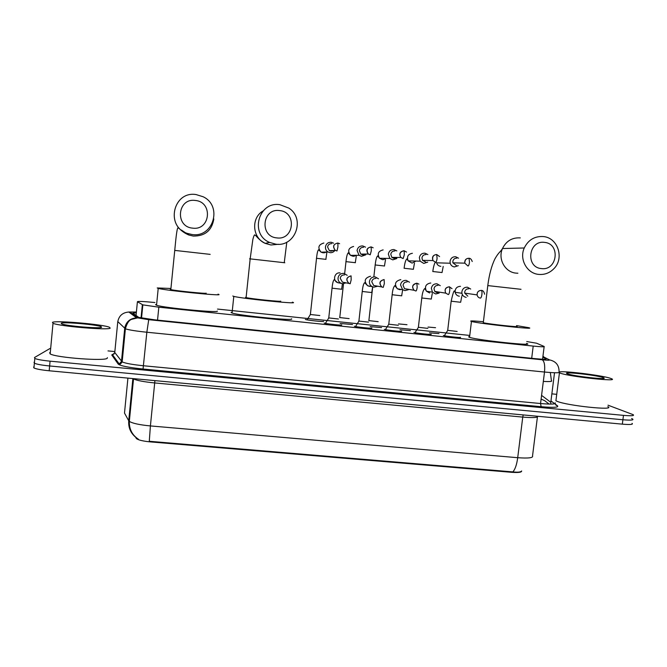 <?xml version="1.0" encoding="UTF-8"?>
<svg xmlns="http://www.w3.org/2000/svg" width="667" height="667" viewBox="0 0 667 667"><rect width="100%" height="100%" fill="white"/><g stroke="black" fill="none" stroke-linecap="round" stroke-linejoin="round"><path stroke-width="1" d="M341.396 325.054L341.646 324.887C343.547 325.671 326.705 323.987 324.412 323.161L324.17 323.07M371.477 328.197L371.677 328.014C373.912 328.839 356.887 327.122 354.561 326.288L354.36 326.213M401.292 331.316L401.451 331.115C404.019 331.974 386.785 330.232 384.442 329.381L384.284 329.323M430.857 334.4L430.949 334.184C433.858 335.092 416.408 333.3 414.04 332.449L413.94 332.416M460.163 337.46L460.197 337.227C463.44 338.177 445.764 336.351 443.372 335.484L443.33 335.468M323.228 321.469L323.487 321.319C325.254 322.086 307.896 320.352 305.619 319.526L305.369 319.426M352.535 324.546L340.078 323.462M381.599 327.589L370.135 326.622M410.413 330.607L399.925 329.74M438.986 333.592L429.448 332.833M154.919 302.535C143.563 301.417 137.727 301.142 137.41 301.717L142.838 304.869L158.829 307.195L533.208 346.081C541.304 346.882 544.956 347.015 544.164 346.465L536.627 343.23L526.755 341.546M135.593 437.202L136.56 438.728C138.728 440.17 143.455 441.237 150.734 441.929L511.447 472.294C518.384 472.778 521.769 472.353 521.611 471.01M469.776 335.434L217.509 309.071M555.961 405.094L557.329 405.678M631.599 418.534L632.633 419.009C634.075 420.168 630.832 420.418 622.903 419.76L49.633 365.966C41.788 365.191 36.71 364.265 34.376 363.198L34.484 362.006M112.114 355.494L113.19 355.594M136.552 437.911L136.593 437.961C130.882 433.675 128.264 427.939 128.723 420.76L129.323 421.386C132.558 423.37 139.578 424.887 150.409 425.93L149.283 441.279L512.84 471.902C517.867 472.478 520.802 472.161 521.644 470.952M632.066 423.337C633.5 424.529 630.248 424.804 622.328 424.154L49.183 370.777C41.346 369.993 36.268 369.059 33.942 367.967L33.617 367M608.012 405.177L633.2 414.682C634.651 415.808 631.407 416.033 623.478 415.366L50.075 361.164C42.238 360.38 37.144 359.471 34.817 358.437L34.484 357.537L50.042 348.474M107.996 350.9L114.857 351.567M551.851 393.863L556.72 394.339M632.633 419.009C634.075 420.168 630.832 420.418 622.903 419.76L49.633 365.966C41.788 365.191 36.71 364.265 34.376 363.198L34.05 362.273M136.326 312.756L132.841 313.173L138.803 317.409L154.794 319.852L535.101 358.638C543.213 359.413 546.865 359.48 546.048 358.821L542.83 357.178M559.096 372.011C562.281 370.518 600.8 375.162 610.005 378.164L611.447 378.681C620.385 382.141 569.901 376.73 560.347 373.187L558.979 372.603M607.829 406.587C616.625 410.93 566.225 405.619 556.803 401.192L555.911 400.767L556.07 399.491M602.609 377.422L603.677 377.822C609.146 380.132 574.587 376.396 567.85 373.937L567.292 373.737C560.697 371.269 594.756 374.829 602.609 377.422M52.468 322.336C56.136 320.235 103.51 324.395 109.471 327.28L110.197 328.122C109.196 330.473 59.221 326.313 53.01 323.295L52.468 322.336M107.345 357.612L107.295 358.162C106.211 361.397 56.295 357.762 50.167 353.919L49.658 352.643L50.317 352.359M101.601 327.255C100.634 328.856 66.592 326.038 61.739 323.929L61.189 323.212C63.523 321.694 97.565 324.696 101.234 326.713L101.601 327.255M544.597 242.404C528.539 239.837 525.154 267.359 541.346 268.568C557.329 271.069 560.764 243.73 544.597 242.404M538.653 274.395C526.922 273.445 519.093 259.171 524.262 247.982C528.289 239.853 534.659 236.051 543.347 236.56C557.895 237.685 564.582 258.312 553.877 268.709C549.608 273.028 544.53 274.921 538.653 274.395M483.325 322.411L483.417 322.745C488.419 324.079 522.695 327.78 516.458 326.305M516.541 325.621L528.481 327.63C539.378 330.182 479.673 323.737 471.561 321.477L471.452 321.452C468.918 320.677 472.903 320.769 483.408 321.727M526.521 343.422C537.335 346.557 477.689 340.228 469.651 337.369L469.543 337.335C468.334 336.935 468.359 336.685 469.635 336.585M279.673 210.597C262.256 207.846 259.23 236.543 276.763 237.886C294.089 240.57 297.174 212.056 279.673 210.597M275.688 244.147L269.543 242.404C249.475 234.167 258.529 201.067 279.898 204.702L288.811 208.087C305.711 218.626 295.231 247.357 275.688 244.147M245.523 297.315L246.098 297.574C250.467 298.808 283.242 302.159 280.682 301.117M292.338 302.168L293.23 302.459C298.316 304.319 241.387 298.524 233.8 296.39L232.791 296.006M291.454 318.801C296.473 321.227 239.578 315.708 232.066 313.006L231.065 312.515L232.158 312.156M195.364 200.475C177.505 197.665 174.604 226.738 192.571 228.122C210.338 230.865 213.298 201.984 195.364 200.475M192.038 234.526L187.269 233.392C165.183 226.396 173.228 190.737 196.09 194.564L203.127 196.748C222.828 205.886 213.365 238.011 192.038 234.526M170.852 289.253L170.235 289.336L170.819 289.595C175.046 290.787 207.254 294.03 206.186 293.172M218.017 294.155L219.009 294.539C221.527 296.09 165.558 290.47 158.212 288.411L157.229 287.952L170.327 288.452M217.3 311.08C219.76 313.182 163.824 307.862 156.537 305.253L155.569 304.644L156.62 304.402M458.554 258.179L455.619 256.728C452.576 256.687 450.717 258.204 450.05 261.264L450.192 263.232C450.867 265.349 452.268 266.583 454.41 266.933L458.296 265.666M456.862 258.162C454.652 258.129 453.302 259.23 452.818 261.456L452.901 262.815L456.511 265.599M428.031 327.055L435.551 327.705M427.864 254.569L424.946 253.168C421.877 253.127 420.01 254.644 419.343 257.72L420.135 261.164L423.753 263.423L427.714 262.106M426.021 254.586C423.787 254.552 422.436 255.653 421.953 257.887L422.494 260.347L425.763 262.048M398.491 323.904L406.995 324.704M368.784 320.61L378.189 321.669M396.865 250.917L393.989 249.566C390.887 249.525 389.003 251.042 388.344 254.135L389.828 258.437L392.805 259.872L396.865 258.496M394.889 250.967C392.638 250.942 391.271 252.043 390.787 254.294L391.837 257.379L394.03 258.454L397.015 257.42M339.636 317.559L349.124 318.618M365.499 247.157L362.74 245.931C359.605 245.89 357.712 247.415 357.053 250.525L359.104 255.303L361.572 256.295L365.749 254.827M363.465 247.324C361.189 247.29 359.813 248.399 359.338 250.659L360.797 254.11L362.615 254.844L365.349 254.052M310.238 314.482L319.818 315.533M333.55 243.163L331.191 242.263C328.031 242.221 326.121 243.755 325.463 246.873C325.321 249.058 326.146 250.75 327.947 251.959L330.04 252.676C332.183 252.826 333.85 252.001 335.042 250.2M331.741 243.638C329.448 243.605 328.064 244.722 327.58 246.99L329.356 250.667L330.907 251.201L333.567 250.484M447.682 330.34L457.153 331.449M470.702 289.044L467.417 287.202C464.39 287.169 462.539 288.678 461.872 291.729L461.923 293.288C462.481 295.598 463.907 296.957 466.2 297.34M468.718 288.794C466.516 288.778 465.174 289.87 464.691 292.079L464.707 293.105L467.834 296.165M418.317 327.272L427.872 328.381M440.253 285.659L436.927 283.792C433.875 283.758 432.016 285.276 431.349 288.336L432.458 292.196L435.726 293.98L439.136 293.096M438.061 285.376C435.843 285.351 434.492 286.451 434.009 288.678L434.759 291.412L437.193 292.78L439.603 292.171M388.686 324.179L398.332 325.279M409.521 282.241L406.153 280.348C403.068 280.323 401.2 281.841 400.534 284.917L402.61 289.678L404.969 290.595L408.379 289.72M407.12 281.924C404.886 281.899 403.527 283.008 403.043 285.234L404.494 288.661L407.762 289.211M358.788 321.06L368.517 322.153M378.506 278.789L375.096 276.88C371.986 276.847 370.093 278.372 369.435 281.466C369.293 283.742 370.185 285.459 372.128 286.618L373.92 287.169L377.314 286.326M375.888 278.439C373.628 278.414 372.261 279.523 371.777 281.766L373.687 285.484L375.963 285.893M328.614 317.909L338.444 319.001M347.207 275.321L343.738 273.37C340.604 273.337 338.703 274.871 338.044 277.972C337.911 280.448 338.944 282.241 341.137 283.333L342.588 283.717L345.948 282.908M344.564 274.946L344.355 274.921C342.079 274.896 340.704 276.013 340.22 278.264L342.438 282.141L344.022 282.449M125.088 326.38L125.671 325.404M550.333 372.528L551.417 380.657C552.568 381.524 549.875 381.774 543.322 381.416M511.447 472.294L511.514 471.769M150.734 441.929L150.784 441.379M136.176 438.294L136.243 437.66M542.571 359.23L544.13 346.748M531.691 358.287L533.208 346.081M157.537 320.135L158.829 307.195M141.045 317.967L142.354 304.677M135.826 317.859L135.951 316.608M136.051 315.524L137.41 301.717M537.41 417.008L532.541 455.878C533.467 457.862 528.522 458.471 517.709 457.704L522.753 417.092L154.694 382.941L150.409 425.93L517.709 457.704C516.75 464.699 515.124 469.435 512.84 471.902M127.922 378.106L124.496 413.073L128.723 420.76L132.875 378.564M622.328 424.154L623.478 415.366M49.183 370.777L50.075 361.164M154.902 380.624L154.694 382.941C143.847 381.849 136.785 380.507 133.508 378.914L133.033 378.581M537.66 416.266C538.119 417.675 533.15 417.951 522.753 417.092L523.195 414.924M135.443 316.233L134.375 316.166L135.434 316.225M541.112 399.083L544.797 400.75L549.124 404.085M136.401 312.014L129.84 312.064L137.669 317.884L148.733 319.685L542.171 359.78C547.599 360.297 550.033 360.338 549.475 359.888L542.905 356.57M549.475 359.888C556.028 361.306 559.221 365.341 559.054 371.986C560.313 373.028 555.461 373.045 544.505 372.028L146.848 332.233C135.91 331.09 128.764 329.948 125.396 328.806L117.767 321.569M114.807 352.134L117.759 321.853C118.893 315.799 122.586 312.523 128.839 312.023L129.84 312.064M550.959 400.942L554.769 403.768M555.344 404.202L557.545 405.836C558.946 407.454 553.468 407.745 541.129 406.703L143.046 369.026C128.764 367.534 120.494 365.891 118.226 364.09L111.764 354.994L112.706 354.911L114.791 352.526L122.161 361.914C125.496 363.365 132.616 364.641 143.53 365.758L540.553 403.527C551.492 404.46 556.361 404.227 555.161 402.826C555.119 404.477 555.911 405.486 557.545 405.836M542.171 359.78C544.33 361.139 545.114 365.224 544.505 372.028L540.553 403.527L541.129 406.703M136.401 312.006L128.839 312.023L136.602 317.834C129.89 318.392 125.921 321.919 124.696 328.431L121.477 361.422L119.243 363.999L118.226 364.09M148.733 319.685L146.848 332.233L143.046 369.026M114.24 353.902C112.206 354.385 111.656 354.711 112.581 354.886L119.243 363.999C119.743 364.674 120.719 363.982 122.161 361.914L125.396 328.806C126.855 323.47 128.906 320.318 131.549 319.343L137.669 317.884M542.955 356.12L544.097 357.178M554.519 372.753L550.792 402.318L541.571 395.381M121.969 356.386L122.62 357.22M114.507 358.854L115.291 358.512M550.792 402.318L550.792 404.102M520.302 237.894C512.181 237.419 506.245 240.962 502.493 248.533C497.682 258.946 505.019 272.228 515.975 273.12L517.884 273.228M487.785 285.593L521.019 289.311M263.106 210.939C250.875 217.809 252.226 237.936 265.216 243.363L270.927 244.989L278.464 244.272M249.575 258.804L284.801 262.765M181.391 230.04L188.836 235.017L193.263 236.068C205.061 236.176 211.914 230.457 213.824 218.918M174.746 250.4L210.163 254.369M472.228 261.522C471.452 259.313 470.385 258.237 469.026 258.287L469.493 262.189C469.143 264.549 468.651 265.833 468.017 266.05L464.791 263.157L452.901 262.815M469.026 258.287L468.943 258.271C465.933 258.437 464.549 260.072 464.791 263.157C464.832 259.888 466.241 258.262 469.026 258.287M432.775 271.511L442.054 272.545M450.192 263.232L436.568 262.815C437.202 264.816 438.536 265.983 440.562 266.316L440.854 266.333M439.578 256.562L436.727 254.536L437.085 258.437C436.752 260.814 436.301 262.114 435.734 262.331L432.958 260.564L422.494 260.347M436.727 254.536L436.652 254.519C432.991 254.986 431.766 257.003 432.958 260.564C432.033 256.837 433.292 254.827 436.727 254.536M404.06 268.251L413.423 269.293M412.398 253.293C408.012 254.085 406.595 256.612 408.162 260.864L411.873 263.015M412.314 263.023L415.941 261.055M406.503 252.051L404.11 250.742L404.36 254.652L403.135 258.579L400.842 257.454L391.837 257.379M404.11 250.742L404.044 250.725C399.933 251.476 398.866 253.71 400.842 257.454C398.924 253.919 400.017 251.684 404.11 250.742M375.096 264.957L384.534 266.008M383.15 249.9C378.239 251.05 377.03 253.844 379.531 258.287L382.641 259.671M383.208 259.663L386.135 258.379M373.178 247.807L371.11 246.898C366.7 247.866 365.766 250.233 368.301 254.019L370.218 254.794L371.302 250.825L371.16 246.915L373.178 247.807M345.873 261.631L355.403 262.698M353.635 246.473C348.374 247.899 347.332 250.859 350.517 255.336L353.151 256.295M353.91 256.27L356.295 255.319M339.611 243.697L337.844 243.03C333.217 244.164 332.383 246.623 335.343 250.4L336.968 250.967L337.919 246.965L337.886 243.046L339.611 243.697M316.4 258.279L326.005 259.363M323.862 243.021C318.351 244.656 317.434 247.707 321.11 252.184L323.395 252.885M324.445 252.826L326.43 252.009M481.757 290.47L481.324 290.395C478.506 290.512 477.105 292.013 477.122 294.914C477.514 296.74 478.598 297.807 480.39 298.116C481.057 297.982 481.566 296.748 481.907 294.405C482.124 292.146 481.949 290.812 481.374 290.403L481.324 290.395M451.159 301.192L460.639 302.276L461.731 296.623M460.505 286.36L460.197 286.335C456.687 286.685 455.002 288.669 455.152 292.288C455.703 294.539 457.095 295.856 459.33 296.231M449.7 286.893L449.233 286.81C445.406 287.41 444.255 289.528 445.773 293.147L448.316 294.572C448.908 294.43 449.375 293.188 449.708 290.829C449.925 288.561 449.783 287.227 449.283 286.827L449.233 286.81M421.794 297.982L431.316 299.066M430.799 283.041L430.498 283.016C425.738 284.025 424.395 286.76 426.455 291.221L429.64 292.963M404.494 288.661L414.074 290.27C411.531 286.927 412.464 284.576 416.875 283.208L418.934 284.142L416.833 283.2C412.473 284.192 411.556 286.543 414.074 290.27L415.925 291.004C416.441 290.854 416.867 289.586 417.192 287.227L416.833 283.2M392.146 294.739L401.726 295.831M399.992 289.678L401.551 289.495M400.834 279.69L400.525 279.665C395.131 281.182 394.089 284.217 397.382 288.769L399.683 289.653M373.687 285.484L381.799 286.943C378.873 283.333 379.656 280.865 384.142 279.556L384.109 279.548C379.456 280.79 378.689 283.258 381.799 286.943L383.217 287.394L384.35 283.575L384.109 279.548M362.239 291.471L371.878 292.563M369.768 286.343L370.552 286.318M370.585 276.305L370.277 276.28C364.541 278.114 363.682 281.282 367.7 285.784L369.451 286.318M342.438 282.141L349.041 283.442C345.673 279.823 346.356 277.305 351.092 275.871L351.059 275.863C346.223 277.264 345.548 279.79 349.041 283.442L350.175 283.742L351.175 279.898L351.059 275.863M332.049 288.169L341.754 289.27M340.07 272.895L339.753 272.87C334.384 272.353 332.483 280.715 337.544 282.591L338.953 282.958M136.56 438.728L136.635 438.011M141.079 317.667L141.579 317.65M141.537 318.059L142.838 304.869M138.461 439.245C132.174 435.084 129.131 429.131 129.323 421.386L133.55 378.631M33.942 367.967L34.817 358.437M542.946 356.228L543.755 357.003M114.049 358.212L114.982 358.079M559.438 372.845L555.911 400.767M602.818 378.481L603.677 377.822M100.217 327.572L101.234 326.713M53.01 323.295L50.167 353.919M483.292 322.711L487.785 285.576C489.203 274.596 491.596 265.674 494.956 258.829C498.949 251.792 500.183 252.409 502.493 248.533L524.262 247.982M471.452 321.452L469.543 337.335M284.25 262.69L286.802 242.154M246.098 297.574L250.167 258.863L252.876 239.311C253.885 235.526 254.611 234.159 255.044 235.209C255.778 234.826 258.087 239.711 265.216 243.363L269.543 242.404M233.8 296.39L232.066 313.006M170.819 289.595L174.746 250.383C176.063 236.627 177.164 225.454 178.514 228.156C179.064 227.73 181.274 231.766 188.836 235.017L187.269 233.392M158.212 288.411L156.537 305.253M435.217 262.323C434.125 264.299 433.325 267.359 432.816 271.494M443.205 266.433L442.038 272.52M420.135 261.164L408.162 260.864L406.92 258.846C405.619 260.022 404.694 263.157 404.127 268.234M414.474 263.098L413.365 269.268M389.828 258.437L379.531 258.287L377.68 255.886C376.597 256.82 375.763 259.838 375.188 264.949L373.853 276.722M368.859 320.71L372.695 286.935M385.501 259.713L384.459 265.983M359.104 255.303L350.517 255.336L348.224 252.851C347.257 253.76 346.507 256.687 345.99 261.631L344.664 273.562M371.16 246.915C366.975 247.79 366.025 250.158 368.301 254.019L360.797 254.11M339.745 317.659L343.53 283.733M356.278 256.278L355.294 262.673M327.947 251.959L321.11 252.184L318.543 249.741C317.667 250.625 317 253.468 316.533 258.279L310.363 314.574L307.078 319.852M337.886 243.046C333.367 244.047 332.525 246.498 335.343 250.4L329.356 250.667M326.813 252.76L325.88 259.33M484.626 294.214C483.984 291.579 482.9 290.312 481.374 290.403C478.356 290.67 476.938 292.171 477.122 294.914L464.707 293.105M462.381 294.656L461.989 295.748M444.339 335.718L447.69 330.465L451.159 301.242C452.96 293.055 454.135 289.711 454.694 291.204L455.152 292.288L461.923 293.288M452.034 288.628L449.283 286.827C445.498 287.502 444.33 289.603 445.773 293.147L434.759 291.412M432.291 293.405L431.274 299.058M415.007 332.683L418.359 327.397L421.786 298.032C422.369 292.855 423.378 289.678 424.812 288.503L426.455 291.221L432.458 292.196M402.601 290.17L401.651 295.815M385.409 329.615L388.761 324.295L392.146 294.789C392.63 289.953 393.522 286.91 394.814 285.643L397.382 288.769L402.61 289.678M372.645 286.927L371.769 292.546M355.536 326.522L358.888 321.169L362.231 291.521C362.773 286.518 363.565 283.575 364.624 282.691L367.7 285.784L372.128 286.618M342.421 283.692L341.629 289.245M325.388 323.403L328.748 318.017L332.041 288.219C332.525 283.375 333.242 280.515 334.192 279.665L337.544 282.591L341.137 283.333"/></g></svg>
